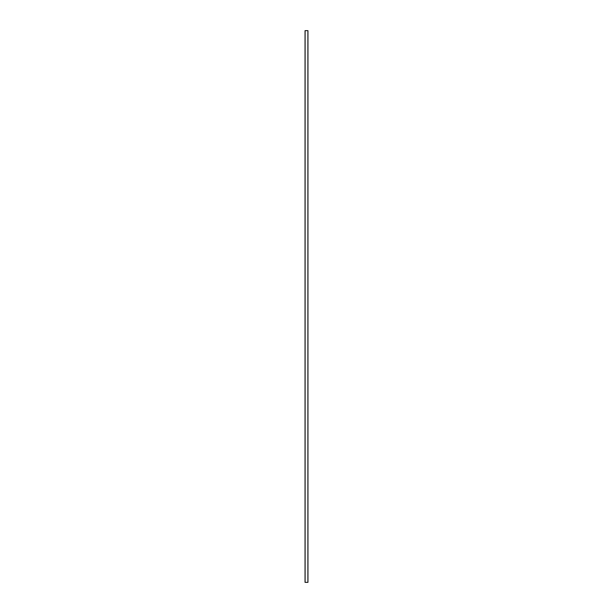 <?xml version="1.0" encoding="UTF-8"?>
<svg xmlns="http://www.w3.org/2000/svg" width="613" height="613" viewBox="0 0 613 613"><rect width="100%" height="100%" fill="white"/><g stroke="black" fill="none" stroke-linecap="round" stroke-linejoin="round"><path stroke-width="0.92" d="M307.948 298.914L307.948 300.293M307.948 312.707L307.948 314.086M307.948 576.143L307.948 574.764M307.948 36.857L307.948 38.236M307.948 576.504L307.948 582.35L305.052 582.35L305.052 30.65L307.948 30.65L307.948 36.504M307.948 38.596L307.948 298.554M307.948 300.654L307.948 312.346M307.948 314.446L307.948 574.404M307.948 582.35L307.948 30.65M305.098 582.35L305.098 30.65M307.902 30.65L307.902 582.35"/></g></svg>
